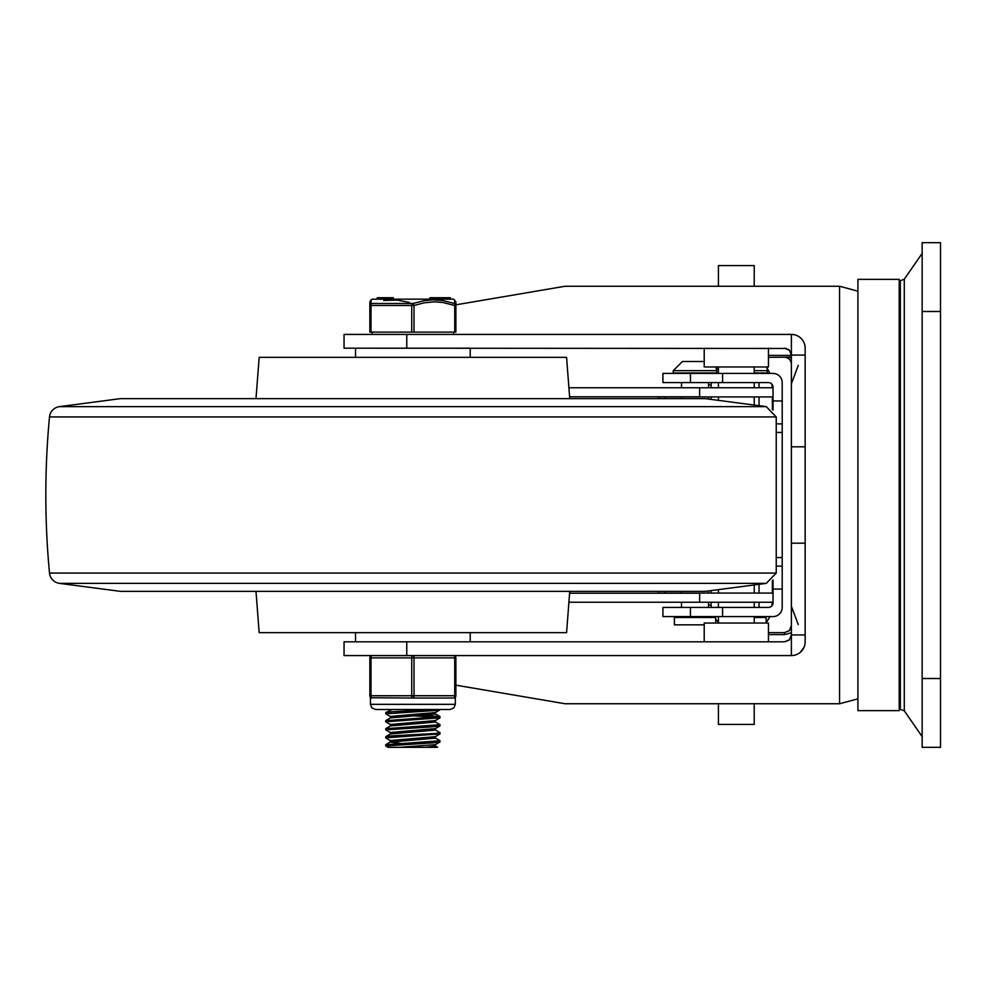 <?xml version="1.0" encoding="UTF-8"?>
<svg xmlns="http://www.w3.org/2000/svg" width="990" height="990" viewBox="0 0 990 990"><rect width="100%" height="100%" fill="white"/><g stroke="black" fill="none" stroke-linecap="round" stroke-linejoin="round"><path stroke-width="1.49" d="M940.5 311.479L940.5 242.661L922.148 242.661L922.148 747.339L940.5 747.339L940.5 311.479L922.148 311.479M940.5 747.339L922.148 747.339M900.331 280.665L900.331 709.335L904.291 710.82L904.291 279.18L899.205 281.111M805.155 355.064L791.381 355.064L791.381 334.422A13.761 13.761 0 0 1 805.155 348.183L805.155 543.176L791.381 543.176L791.381 655.578L344.05 655.578L344.05 641.817L784.501 641.817L788.869 640.245L791.258 636.248M791.381 334.422L344.05 334.422L344.05 348.183L786.431 348.455M803.954 647.423L800.353 652.262M455.883 685.167L565.104 703.754L739.901 703.754M739.901 286.246L565.104 286.246L455.883 304.833M732.761 703.754L839.557 703.754L857.909 698.841M839.557 703.754L839.557 286.246L732.761 286.246M791.381 655.578A13.761 13.761 0 0 0 805.155 641.817L805.155 543.176M789.24 350.064L788.3 349.321M791.381 543.176L791.381 355.064L789.377 350.2L784.501 348.183M788.869 640.245L784.501 641.817L789.377 639.8L791.381 634.937L805.155 634.937M768.45 634.602L784.501 634.602L791.381 632.82M791.381 446.824L805.155 446.824M791.381 625.767L789.377 630.63L784.501 632.647L768.45 632.647M768.45 357.353L791.381 357.118M784.501 357.353A6.88 6.88 0 0 1 791.381 364.233M791.381 358.405A6.88 5.593 90 0 0 788.424 357.353M857.909 495L857.909 279.366L899.205 279.366L899.205 710.634L857.909 710.634L857.909 495M773.029 579.991L773.029 589.05L782.211 589.05L782.211 382.598A9.182 9.182 0 0 0 773.029 373.416L722.564 373.416L722.564 382.598L768.45 382.598A4.591 4.591 0 0 1 773.029 387.177L773.029 410.009M776.865 566.119L782.211 566.119M782.211 423.881L776.865 423.881M782.211 589.05L782.211 607.402A9.182 9.182 0 0 1 773.029 616.584L773.388 616.572M690.451 607.402L690.451 616.584L662.916 616.584L662.916 607.402L768.45 607.402A4.591 4.591 0 0 0 773.029 602.823L773.029 589.05M722.564 373.416L662.916 373.416L662.916 382.598L722.564 382.598M690.451 616.584L773.029 616.584M722.564 607.402L722.564 616.584M690.451 373.416L690.451 382.598M568.904 602.242L773.029 602.242M773.029 593.072L699.621 593.072L699.621 602.242M773.029 387.758L699.621 387.758L699.621 396.928L773.029 396.928M699.621 387.758L568.904 387.758M664.958 593.072L664.958 591.352M664.958 398.648L664.958 396.928M658.474 591.352L658.474 593.072L699.621 593.072M658.474 398.648L658.474 396.928L699.621 396.928M766.767 367.575L769.973 373.416M771.94 384.207L772.212 387.758M718.431 368.094L716.76 369.48M711.191 382.598L711.092 387.758M718.431 621.906L715.683 619.356M714.372 617.5L713.84 616.584M711.191 607.402L711.092 602.242M766.149 622.883L769.973 616.584M771.94 605.793L772.212 602.242M772.386 396.928L772.386 409.402M772.386 580.598L772.386 593.072M711.092 399.403L711.092 396.928M711.092 593.072L711.092 590.597M754.219 703.754L754.219 724.408L718.431 724.408L718.431 703.754M718.431 623.032L718.431 616.584M718.431 607.402L718.431 602.242M718.431 593.072L718.431 589.632M718.431 400.368L718.431 396.928M718.431 387.758L718.431 382.598M718.431 373.416L718.431 366.968M718.431 286.246L718.431 265.592L754.219 265.592L754.219 286.246M754.219 617.5L766.149 617.5L766.149 623.032M754.219 372.958L767.299 372.958L767.299 370.668A9.182 9.182 0 0 0 766.52 366.968M704.212 624.839L674.388 624.839L674.388 617.5L715.683 617.5L715.683 623.032M716.834 370.668L673.25 370.668L673.25 372.958L716.834 372.958L716.055 366.968M704.212 361.486L682.419 361.486L704.212 361.486M704.212 348.183L704.212 366.968L768.45 366.968L768.45 348.183M704.212 641.817L704.212 623.032L768.45 623.032L768.45 641.817M49.5 573.062A11.472 11.472 0 0 0 59.425 583.357L120.384 591.352L705.363 591.352L766.31 583.357L776.234 573.062L49.5 573.062A830.449 830.449 0 0 1 49.5 416.939A11.472 11.472 0 0 1 59.425 406.643L120.384 398.648L705.363 398.648L766.31 406.643L59.425 406.643M255.989 398.648L259.17 357.353L566.577 357.353L569.745 398.648M255.989 591.352L259.17 632.647L566.577 632.647L569.745 591.352M355.521 357.353L355.521 348.183L470.225 348.183L470.225 357.353M470.225 632.647L470.225 641.817L355.521 641.817L355.521 632.647M385.729 744.765L385.729 745.916L432.407 742.884L439.919 742.005L440.018 740.743L385.729 744.765M435.328 746.002L437.642 747.339L388.105 747.339L385.729 745.916M435.328 729.952L440.018 732.711L436.107 733.404L390.506 735.966L385.865 736.597L385.729 737.872L440.018 733.862M435.328 737.971L440.018 740.743M390.407 740.656L385.716 737.884M385.729 728.702L385.729 729.853L430.613 726.945L439.931 725.942L440.018 724.692L385.729 728.702M390.419 732.625L385.729 729.853M385.729 720.671L385.729 721.809L440.018 717.812L440.018 716.661L385.729 720.683M435.328 721.92L440.018 724.692M390.407 724.593L385.716 721.834M434.041 709.496L392.374 711.723L386.348 712.367L385.729 713.802L437.308 710.362L440.018 709.496M425.44 715.263L440.018 716.661M437.295 717.23L414.934 715.906M390.419 716.574L385.729 713.802M385.815 712.54L392.052 709.496M390.308 717.96L390.308 716.438L435.328 712.553L439.931 709.892M385.815 720.572L390.407 717.899L435.439 714.013L435.439 712.491M390.308 725.992L390.308 724.47L435.328 720.584L439.931 717.923M385.815 728.603L390.419 725.93L435.439 722.044L435.439 720.522M390.308 734.023L390.308 732.501L435.328 728.615L439.931 725.942M385.815 736.622L390.407 733.961L435.439 730.076L435.439 728.553M400.307 743.366L390.308 742.116L390.308 740.532L435.328 736.647L439.931 733.974M390.308 742.116L435.439 738.095L435.439 736.585M399.762 747.339L435.328 744.666L439.919 742.005M425.972 747.339L435.439 746.113M454.732 332.12L455.883 332.12L455.883 305.489L454.732 305.489L454.732 332.12L414.018 332.12L414.018 305.489L411.729 305.489L411.729 332.12L414.018 332.12M371.003 332.12L371.003 305.489L369.852 305.489L369.852 332.12L411.729 332.12M371.003 305.489A2.289 1.101 -108.5 0 1 371.151 303.497A2.289 2.203 180 0 0 369.852 305.489L369.852 301.839L371.003 299.859L371.151 303.497L412.867 303.497A2.289 1.101 108.5 0 0 411.729 305.489L371.003 305.477M414.018 305.489A2.289 1.101 -108.5 0 0 412.867 303.497L424.277 300.651L433.496 299.859L442.679 300.552L454.583 303.497A2.289 1.101 108.5 0 1 454.732 305.489L443.037 302.544L434.746 301.839L424.178 302.804L414.018 305.489M455.883 332.12L455.883 305.477A2.289 2.203 180 0 0 454.583 303.497A2.289 2.203 180 0 1 455.883 305.477L455.883 302.136M454.719 300.143L454.583 303.497M453.544 299.166L372.19 299.166L453.544 299.166L455.883 301.839M440.08 298.856L440.08 297.718L436.862 297.718L436.862 298.856L436.862 297.718L432.964 297.718L434.14 297.718L432.964 297.718L432.964 298.856L434.14 298.856M383.749 300.453L397.287 300.106L409.501 302.47M430.007 298.856L430.007 297.718L432.556 297.718L432.556 298.856M450.351 298.856L450.351 297.718L445.921 297.718L445.921 298.856M442.035 298.856L442.035 297.718L440.08 297.718M442.035 297.718L445.723 297.718L445.723 298.856M393.278 298.856L393.278 297.718L377.215 297.718L377.215 298.856L377.215 297.718M386.249 297.718L386.249 298.856M386.026 297.718L386.026 298.856M385.803 297.718L385.803 298.856M453.593 698.024A2.289 2.289 0 0 0 455.883 695.735L455.883 657.88A2.289 2.289 0 0 0 453.593 655.578A2.289 1.151 90 0 1 454.732 657.88L454.732 695.735A2.289 1.151 90 0 1 453.593 698.024L455.313 697.245L453.593 698.024L412.867 698.024A2.289 1.151 -90 0 0 414.018 695.735L414.018 657.88A2.289 1.151 -90 0 0 412.867 655.578A2.289 1.151 90 0 0 411.729 657.88L411.729 695.735A2.289 1.151 90 0 0 412.867 698.024L371.077 697.752M372.153 655.578A2.289 2.289 0 0 0 369.852 657.88L371.003 657.88A2.289 1.151 -90 0 1 372.153 655.578A2.289 2.289 0 0 0 369.852 657.88L369.852 695.735A2.289 2.289 0 0 0 372.153 698.024L372.153 698.024A2.289 1.151 -90 0 1 371.003 695.735L371.003 657.88L455.883 657.88A2.289 2.289 0 0 0 453.593 655.578M940.5 678.521L922.148 678.521M406.766 348.183L406.766 334.422M791.381 355.398L768.45 355.398M406.766 655.578L406.766 641.817M784.501 634.602L784.501 632.647M782.211 400.95L773.029 400.95M782.211 557.556L777.558 557.556M777.558 432.444L782.211 432.444M569.609 396.792L699.621 396.792M699.621 593.208L569.609 593.208M708.568 384.887L711.092 384.887M711.092 605.113L708.568 605.113M754.219 370.668L767.299 370.668M59.425 583.357L766.31 583.357M49.5 416.939L776.234 416.939L776.234 573.062M431.071 298.856L431.071 297.718M446.49 298.856L446.49 297.718M450.017 298.856L450.017 297.718M382.895 297.718L382.895 298.856M381.336 297.718L381.336 298.856M455.883 695.735L369.852 695.735A2.289 2.289 0 0 0 372.153 698.024M412.867 704.336L370.433 704.336L371.77 707.801L375.594 709.496L450.153 709.496L453.964 707.801L455.313 704.336L412.867 704.336M904.291 279.18L922.148 253.403M904.291 710.82L922.148 736.597M798.274 624.628L791.381 606.264M798.274 365.372L791.381 383.736M839.557 286.246L857.909 291.159M754.219 366.968L754.219 373.416M754.219 382.598L754.219 387.758M754.219 396.928L754.219 405.058M754.219 584.942L754.219 593.072M754.219 602.242L754.219 607.402M754.219 616.584L754.219 623.032M759.045 617.5L759.045 616.584M759.045 607.402L759.045 602.242M759.045 593.072L759.045 584.31M759.045 405.69L759.045 396.928M759.045 387.758L759.045 382.598M708.568 617.5L708.568 616.584M708.568 607.402L708.568 602.242M708.568 593.072L708.568 590.931M708.568 399.069L708.568 396.928M708.568 387.758L708.568 382.598M681.504 617.5L681.504 616.584M681.504 607.402L681.504 602.242M681.504 593.072L681.504 591.352M681.504 398.648L681.504 396.928M681.504 387.758L681.504 382.598M673.25 370.668L682.419 361.486M776.234 416.939L766.31 406.643M440.018 733.875L440.018 732.711M435.439 746.126L435.439 744.604M439.931 716.55L435.328 713.889M385.815 744.653L390.419 741.993M429.895 298.856L429.895 297.718M450.363 298.856L450.363 297.718M440.241 298.856L440.241 297.718M435.192 298.856L435.192 297.718M372.19 299.166L371.003 299.859M372.153 332.12L372.153 334.422M453.593 332.12L453.593 334.422M370.433 697.245L370.433 704.336M455.313 697.245L455.313 704.336"/></g></svg>
